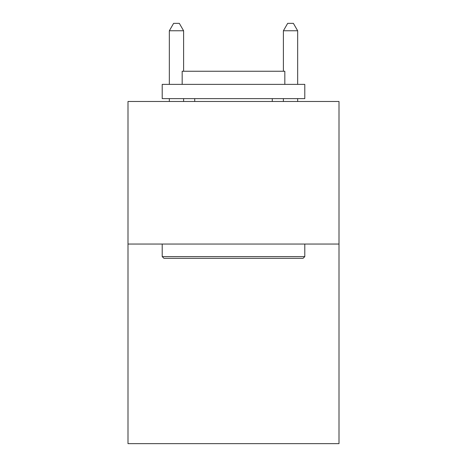 <?xml version="1.0" encoding="UTF-8"?>
<svg xmlns="http://www.w3.org/2000/svg" width="467" height="467" viewBox="0 0 467 467"><rect width="100%" height="100%" fill="white"/><g stroke="black" fill="none" stroke-linecap="round" stroke-linejoin="round"><path stroke-width="0.7" d="M339.001 244.048L339.001 443.65L127.999 443.65L127.999 101.479L339.001 101.479L339.001 244.048L127.999 244.048M163.923 258.309L162.212 256.599L304.788 256.599L303.077 258.309L163.923 258.309M304.788 84.369L304.788 98.63L162.212 98.63L162.212 84.369L304.788 84.369M182.177 84.369L182.177 71.253L284.823 71.253L284.823 84.369M304.788 244.048L304.788 256.599M162.212 244.048L162.212 256.599M272.279 98.63L272.279 101.479M194.721 98.63L194.721 101.479M183.601 71.253L183.601 30.764L169.34 30.764L169.34 84.369M169.34 98.63L169.34 101.479M183.601 98.63L183.601 101.479M169.34 30.764L173.619 23.35L179.322 23.35L183.601 30.764M297.66 101.479L297.66 98.63M297.66 84.369L297.66 30.764L283.399 30.764L283.399 71.253M283.399 101.479L283.399 98.63M283.399 30.764L287.678 23.35L293.381 23.35L297.66 30.764"/></g></svg>
